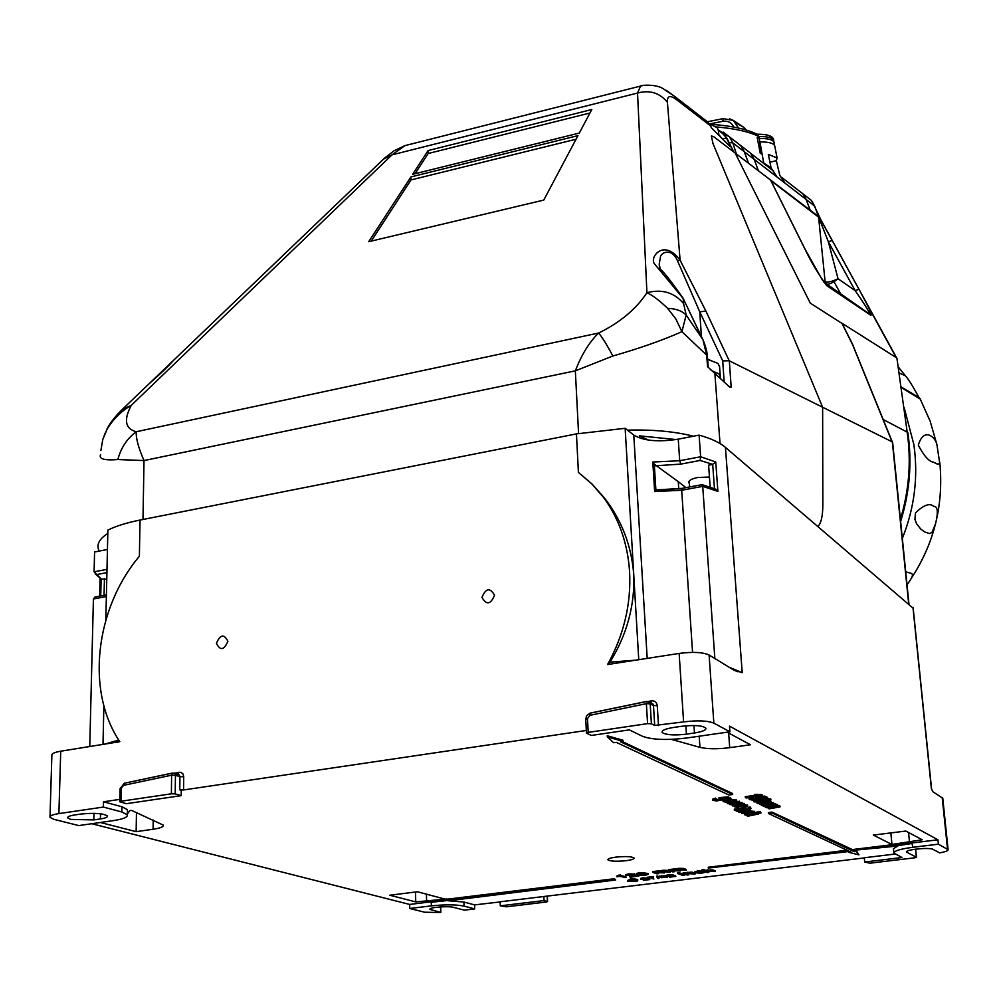 <?xml version="1.0" encoding="UTF-8"?>
<svg xmlns="http://www.w3.org/2000/svg" width="998" height="998" viewBox="0 0 998 998"><rect width="100%" height="100%" fill="white"/><g stroke="black" fill="none" stroke-linecap="round" stroke-linejoin="round"><path stroke-width="1.5" d="M100.336 822.489L136.14 831.658L153.081 829.263C160.304 828.165 163.722 826.793 163.31 825.121L131.748 810.476L129.703 810.613L127.332 814.119M227.881 641.315C224.101 633.718 220.284 634.379 216.429 643.298C220.196 650.908 224.014 650.247 227.881 641.315M481.972 597.39C486.45 605.262 490.642 604.551 494.521 595.22C490.018 587.348 485.839 588.072 481.972 597.39M728.927 667.113L742.213 672.64L725.434 447.378C719.733 442.526 710.95 438.446 699.099 435.128L678.253 439.157C658.368 442.264 643.548 440.916 633.78 435.091L625.147 428.304L633.742 574.536C634.928 605.275 627.018 634.466 610.015 662.136L607.595 664.531C623.887 634.84 631.223 603.952 629.601 571.866C627.705 543.311 618.997 518.498 603.516 497.416L591.814 483.88L578.416 472.403L592.163 484.142L604.626 498.202C621.829 520.457 631.534 545.906 633.742 574.536L638.757 659.815M725.434 447.378L913.045 608.144M626.058 860.7C631.485 859.964 634.179 859.078 634.142 858.055C631.921 856.484 625.846 856.172 615.916 857.12C610.502 857.856 607.819 858.742 607.869 859.752C610.115 861.324 616.178 861.636 626.058 860.7M663.296 733.268C668.286 735.114 675.995 735.401 686.424 734.141L694.471 732.981C702.255 731.734 706.085 730.162 705.96 728.266C702.929 725.509 694.795 724.86 681.547 726.295L673.413 727.492C665.678 728.74 661.911 730.299 662.086 732.17L663.296 733.268M70.733 819.42L93.837 819.894L100.399 818.946C105.426 818.173 107.784 817.187 107.46 815.99C103.355 813.395 94.635 812.734 81.275 814.006L74.663 814.967C69.673 815.753 67.353 816.726 67.702 817.911L70.733 819.42M689.406 483.593L688.807 482.633C688.657 480.487 691.626 478.766 697.702 477.493L709.466 477.044M673.188 875.658L675.309 875.396L675.846 876.406L669.496 877.18L670.506 875.495M669.284 876.98L670.382 875.545M666.814 875.358L668.847 874.585L672.939 875.009M661.262 877.691L666.265 877.155L659.553 877.042L661.4 876.344L667.587 877.042L661.262 877.691L661.212 876.855L662.485 876.706M659.503 876.194L665.105 875.77M665.267 875.895L666.689 875.932M657.794 875.945L658.979 878.452L657.956 878.577L656.821 876.905L656.771 876.069L657.794 875.945L658.979 878.452M651.919 878.427L651.869 877.766M653.253 878.664L651.931 878.664L652.767 877.654L647.303 878.09L647.253 877.254L653.453 876.494L653.216 878.078M653.303 877.941L653.877 879.076M644.384 879.55L645.619 878.776L640.816 879.363L642.787 878.614L649.249 878.564L649.798 879.575L643.498 880.336L644.446 878.677M643.286 880.124L644.334 878.714M640.766 878.527L642.749 877.778L646.829 878.203M707.295 870.967L708.83 872.364L707.071 872.576L701.868 870.643L701.806 869.807L703.578 869.582L705.486 870.293L712.759 869.857L715.129 870.755L715.192 871.591L706.771 871.104M697.34 872.19L702.467 871.865M702.804 871.566L704.014 871.441M704.451 872.402L701.606 873.275L694.608 872.751L702.817 871.79L696.454 872.614L700.945 873.063L704.451 872.402L704.301 871.778M694.608 872.751L694.546 871.903L697.602 870.98L702.555 870.905M687.235 873.412L688.795 874.797L687.048 875.021L683.181 873.624L683.131 872.776L691.988 872.115L695.057 873.2L695.107 874.036L686.699 873.537M679.937 873.163L684.541 874.473L684.603 875.308L682.844 875.533L678.939 873.774M679.226 872.564L679.975 873.649L677.53 873.624L677.48 872.776L679.226 872.564L679.975 873.649M627.754 881.284L627.705 880.461L631.871 878.377L637.722 879.562L637.772 880.398L636.038 880.61L637.385 881.059L627.754 881.284L631.921 879.213L637.772 880.398M727.48 802.679L723.088 801.519L723.014 800.533L731.634 800.546M723.088 801.519L733.655 801.406L734.94 800.945L731.871 800.708L731.409 799.448L736.087 800.209M747.901 813.295L750.995 812.896M754.338 812.459L760.226 811.686L761.025 812.983L755.236 813.732L758.156 814.056L758.093 813.358M758.156 814.056L747.801 816.214L747.003 814.942L754.313 813.994M744.895 812.709L747.352 812.609L747.939 813.919L741.601 813.407L746.03 811.599M741.601 813.407L741.651 812.172M750.159 810.763L754.263 811.549M746.716 808.555L748.425 808.767L748.5 809.727L746.866 809.939L749.972 810.289L750.184 809.64M748.438 809.016L749.897 809.328M749.972 810.289L748.475 811.262L739.493 812.459L738.695 811.162L746.155 810.189M734.254 809.141L745.93 807.607L746.741 808.916L735.064 810.451L734.254 809.141M748.188 807.32L750.246 807.045L751.045 808.355L748.999 808.617L748.188 807.32M714.855 800.296L719.857 800.346L722.452 799.548L719.109 798.662L728.116 797.826L730.948 799.149L722.103 798.824L724.573 799.435L716.477 800.982L712.56 800.234L712.497 799.236L715.603 798.088L716.664 799.398L714.817 799.872M715.89 799.548L721.292 799.111M719.109 798.662L719.034 797.676L728.041 796.841L730.885 798.163L730.948 799.149M773.587 803.989L775.995 804.101L776.07 805.074L774.236 805.311L777.405 805.099M776.02 804.376L777.367 804.638M777.654 805.448L779.7 806.259M777.442 805.611L776.332 806.409L780.012 806.933L769.021 808.854L768.235 807.557L774.585 806.733M768.31 808.517L777.841 806.983L766.664 807.744L765.878 806.434L772.028 805.635M769.233 800.833L769.608 801.955L767.761 802.205L770.955 801.993M769.558 801.257L770.918 801.519M771.205 802.342L773.3 803.178M770.992 802.504L769.882 803.315L773.612 803.852L762.559 805.798L761.761 804.488L768.335 803.615M761.836 805.448L771.429 803.901L760.164 804.662L759.353 803.34L765.778 802.504M753.727 801.531L754.101 800.184M761.112 798.874L765.029 798.462M767.524 798.35L770.556 799.398M846.316 850.308L708.231 867.225L708.293 868.073L847.427 851.668L846.316 850.308L846.391 851.182L708.293 868.073M853.876 850.271L891.913 846.603L911.923 843.472L911.835 842.599L892.387 844.37L922.202 839.78L905.822 831.047L873.312 835.089L891.838 844.42L889.617 844.632L890.316 845.805L853.876 850.271L853.801 849.398L889.655 845.007M732.669 794.508L620.432 741.751L623.039 741.364L622.977 740.254L607.246 735.751L607.308 736.873L613.658 742.724L616.253 742.35L728.902 795.019L732.669 794.508L732.594 793.522L622.178 741.489M183.582 789.954L179.777 789.855L179.927 776.656L183.719 776.768L183.582 789.954L586.325 730.461M120.92 801.244L171.382 793.809L171.606 775.197L123.49 785.351L121.282 788.308L120.92 801.244L119.735 801.756L126.384 803.689L181.224 795.643L181.274 790.304L179.777 789.855M127.395 810.775L127.42 809.64L121.956 806.771L103.518 801.781L119.797 799.386M430.338 901.905L409.642 904.438L91.754 823.724M500.148 901.942L474.561 904.887L463.895 902.03L448.177 900.757M543.885 896.503L500.135 901.793L500.285 905.835L544.06 900.57L543.885 896.503L864.33 857.931M895.006 854.051L864.305 857.756L864.692 862.01L902.055 857.519L893.871 853.078C894.033 850.895 900.371 848.961 912.858 847.29L911.873 842.986M898.437 845.593L893.46 848.749L893.834 852.766M588.196 732.382L647.577 723.637L646.38 703.652L589.88 715.329L587.498 718.548L588.196 732.382L586.462 733.118L591.303 735.451L629.289 729.875L642.475 736.287C652.205 739.817 667.076 740.379 687.061 737.959L729.912 731.784L729.501 726.145L937.933 839.792L912.434 842.911M854.837 850.72L771.99 812.085L768.373 812.559L768.435 813.507L850.92 852.067L848.849 852.329L849.435 851.381M848.849 852.329L858.941 854.849L856.259 850.583M450.135 900.583L615.716 879.986L614.369 878.727L447.728 899.123L445.158 899.148L417.451 891.775L389.769 895.218L415.742 901.905L444.746 899.223L430.325 901.543L430.35 902.367L450.135 900.233M745.331 797.652L758.143 795.942L754.363 795.618L754.288 794.633L756.247 794.371L761.961 794.595L762.522 795.818L746.092 798.001L745.256 796.654L754.351 795.443M751.457 799.523L756.422 799.573L759.054 798.774L755.81 797.889L764.817 797.065L767.524 798.375L758.767 798.051L761.175 798.65L753.016 800.209L749.199 799.473L749.124 798.487L752.292 797.315L753.328 798.637L751.419 799.111M752.517 798.787L757.894 798.338M755.81 797.889L755.736 796.903L764.742 796.08L767.45 797.39L767.524 798.375M761.175 798.65L760.863 798.026M727.342 802.28L729.039 801.781M729.438 801.793L730.037 802.953L728.914 803.49L734.154 803.34L731.472 802.916L734.216 802.043L739.58 802.33L735.202 803.515L727.554 803.652L730.037 802.953M730.025 802.691L731.447 802.629M731.484 800.433L739.318 801.644M739.231 802.704L742.125 802.479L742.637 803.664L729.912 804.638L729.426 803.951M735.127 804.962L737.809 804.687M737.834 805.049L742.974 804.662L739.98 804.188L744.383 804.563L737.497 806.072L732.507 805.922L734.453 804.887L735.139 805.124L733.854 805.748L736.973 805.823L738.483 805.311L737.759 804.076L738.907 803.951M739.219 804.899L739.144 803.926L739.967 804.139M742.599 803.128L744.121 803.877M739.368 805.635L742.899 805.748M744.308 803.59L744.383 804.563L747.302 805.411M671.317 739.368L699.947 747.352C707.52 749.099 717.437 749.211 729.7 747.677L750.459 744.745L727.093 732.195M619.184 875.021L625.958 876.78L626.008 877.629L619.858 876.356L616.889 876.805L616.851 875.957L619.184 875.021L619.222 875.857L620.344 875.72L620.307 874.872M634.491 875.408L638.134 874.959L638.895 876.044L630.012 877.142L632.183 874.784M629.688 876.83L631.173 875.171M631.223 876.019L632.932 874.909L625.871 875.533L625.833 874.685L628.865 873.824L634.965 874.073L635.015 874.922L631.522 876.618L638.184 875.807L638.134 874.959M644.92 873.1L648.189 873.549L648.238 874.385L645.12 875.321L639.319 875.296L640.978 873.512M642.325 874.36L644.758 874.211M636.786 873.524L639.356 872.539L644.696 872.926M657.021 872.215L658.692 873.624L656.934 873.836L652.917 872.427L652.867 871.578L663.146 870.281L667.537 870.381L670.257 871.354L670.307 872.202L662.185 871.641M662.822 871.491L664.493 872.913L656.085 872.601L658.692 873.624M672.889 870.268L674.536 871.691L672.777 871.903L668.81 870.481L668.76 869.632L679.102 868.322L683.48 868.422L686.15 869.408L686.212 870.256L678.091 869.695M678.727 869.545L680.374 870.967L671.978 870.655L674.536 871.691M733.78 151.97L727.118 138.66L733.879 152.045L713.682 136.676L711.412 135.953L713.682 136.676L735.164 153.031L810.289 303.167L842.05 323.464M105.838 619.983L107.884 530.088C116.055 526.046 126.771 522.702 140.032 520.058L576.445 433.893L625.147 428.304M724.161 382.009L722.714 360.902L729.201 360.752L822.626 407.246L822.851 504.414C822.814 515.966 821.167 523.289 817.923 526.383C821.167 523.289 822.814 515.966 822.851 504.414L822.626 407.246L712.934 143.425L711.412 135.953L712.934 143.425L822.626 407.246L892.062 441.79L851.793 342.713M106.923 572.64L96.843 574.536L94.099 571.817L94.585 551.969L107.447 549.474M429.926 909.141L429.938 909.353C428.466 907.444 448.264 905.76 453.554 907.357L464.295 910.164L474.686 908.916L474.561 904.887M892.736 443.262L892.062 441.79M714.456 488.658L712.697 464.332L700.122 460.452L700.621 456.76L699.099 435.128M140.032 520.058L139.383 556.235C95.284 608.568 85.566 691.015 119.797 741.676L60.716 751.207C54.366 752.292 51.422 753.677 51.871 755.374L50.012 816.601M103.405 807.07L58.894 813.595C52.495 814.605 49.526 815.865 49.987 817.387L54.004 819.37L78.817 825.583L113.535 820.593C123.34 819.084 127.931 817.162 127.32 814.83L121.856 811.985L103.405 807.07L103.518 801.781M729.912 731.784L713.844 723.126C707.532 720.631 697.44 720.232 683.593 721.903L654.688 725.446L653.478 705.536L650.197 703.815L651.395 723.787L654.688 725.446M607.595 664.531L679.139 653.428C692.837 651.657 702.829 652.181 709.104 655L733.63 669.982L742.213 672.64M102.994 744.52L103.879 705.748M96.295 596.904L94.985 597.016L93.425 598.962L89.758 746.616M474.686 908.916L464.02 906.097C456.136 904.512 445.245 904.438 431.361 905.872L409.741 908.492L424.624 912.222L440.817 912.521L440.455 906.895M409.741 908.492L409.642 904.438M942.786 798.275L932.905 791.763L931.396 788.807L912.995 607.595M906.458 851.905L906.471 852.055C904.924 849.622 929.587 847.115 933.005 849.36L939.679 852.878C945.356 851.843 948.162 850.77 948.088 849.66L938.382 844.183L937.933 839.792M864.692 862.01L869.819 863.195L914.892 857.793L916.376 857.245L906.471 852.055M938.382 844.183L912.858 847.29M500.285 905.835L506.398 906.795L546.405 901.992L547.403 901.531L544.06 900.57M651.395 723.787L647.577 723.637M177.781 774.336L179.116 774.735L179.927 776.656L175.423 775.296L175.211 793.909L181.224 795.643M175.211 793.909L171.382 793.809M714.842 658.505L702.717 486.363L701.831 484.841M429.938 909.353L440.605 912.409M678.752 488.908L678.266 481.66L654.276 464.182L655.911 490.155L681.908 488.521M712.098 464.519L708.605 465.168L710.177 487.086M685.963 487.635L678.266 481.66M96.843 574.536L101.609 579.339L104.441 578.803L106.761 579.701M101.609 579.339L95.147 573.838M104.054 595.344L104.441 578.803M415.505 892.025L415.742 901.905M890.852 832.906L891.95 844.408M623.039 741.364L607.308 736.873M858.941 854.849L856.309 851.419L854.238 851.668L772.065 813.033L768.435 813.507M772.065 813.033L771.99 812.085M856.309 851.419L856.234 850.583M854.238 851.668L854.163 850.795M911.923 843.472L889.692 845.506M615.716 879.986L614.369 878.727M614.419 879.562L447.753 899.947L447.728 899.123M447.753 899.947L446.817 898.886M446.842 899.709L430.35 902.367M847.427 851.668L846.391 851.182M754.363 795.618L762.035 795.581L761.961 794.595M756.322 795.356L756.247 794.371M749.199 799.473L752.367 798.3L752.292 797.315M764.817 797.065L764.742 796.08M756.422 799.573L756.347 798.6M752.367 798.3L753.328 798.637M754.363 801.095L760.476 799.947L770.893 799.997L764.144 801.693L754.076 801.905L754.288 800.184M761.225 800.296L755.948 801.656L768.847 800.109L761.225 800.296M760.476 799.947L760.426 799.248M770.581 799.735L770.506 798.749M757.332 800.895L767.262 799.76M763.42 801.344L763.345 800.371M759.428 804.313L769.071 802.766L757.756 803.527L756.958 802.305M769.134 804.5L769.059 803.577M773.325 803.627L773.25 802.654M757.02 803.178L768.884 801.606L768.834 800.932M768.884 801.606L769.608 801.955M765.953 807.407L775.371 805.748L764.293 806.621L763.52 805.673M775.558 807.569L775.496 806.671M779.737 806.708L779.663 805.748M763.57 806.272L775.359 804.725L775.284 803.764M775.359 804.725L776.07 805.074M712.56 800.234L715.678 799.074L715.603 798.088M728.116 797.826L728.041 796.841M719.857 800.346L719.795 799.361M715.678 799.074L716.664 799.398M748.263 808.28L750.321 808.006L750.246 807.045M750.321 808.006L751.045 808.355M734.328 810.114L746.005 808.58L745.93 807.607M746.005 808.58L746.741 808.916M738.77 812.123L747.926 810.426L736.848 811.249L736.062 810.314M736.1 810.912L747.764 809.39L747.689 808.43M747.764 809.39L748.5 809.727M746.067 812.073L754.326 812.422L751.931 813.358L751.007 813.046L752.143 812.372L743.747 813.058M743.784 813.445L747.415 813.557L747.352 812.609M751.007 813.046L750.933 812.147M753.977 812.135L753.902 811.174M747.078 815.89L756.16 814.218L745.194 815.042L744.421 814.069M754.239 814.954L754.164 814.006M744.471 814.705L760.301 812.646L760.226 811.686M760.301 812.646L761.025 812.983M736.349 799.897L736.424 800.87L734.216 801.656L725.272 801.644L727.355 802.604L727.293 801.706M736.125 800.633L736.05 799.648M733.655 801.406L733.592 800.608M728.465 801.419L728.403 800.446M724.174 801.406L724.099 800.433M736.399 803.041L738.096 802.342L733.006 802.854L736.399 803.041L736.337 802.167M729.351 802.716L729.276 801.793M739.356 802.13L739.281 801.157M729.463 804.438L742.188 803.452L742.125 802.479M744.159 804.363L744.084 803.39M741.826 805.062L741.776 804.388M739.269 804.937L739.206 803.964M736.973 805.823L736.898 804.85M735.139 805.124L735.077 804.238M738.657 807.781L734.466 806.721L744.895 806.609L746.005 806.022L742.774 805.66L747.627 806.085L736.624 806.846L738.657 807.781L738.595 806.895M747.34 805.848L747.265 804.875M744.895 806.609L744.832 805.823M739.768 806.621L739.705 805.66M136.464 812.597L136.14 831.658M620.344 875.72L626.008 877.629M616.889 876.805L619.222 875.857M625.871 875.533L634.666 874.685L634.616 873.836M628.915 874.672L628.865 873.824M638.184 875.807L638.895 876.044M639.319 875.296L646.38 874.535L641.477 874.498L642.986 873.624L636.836 874.373L639.406 873.387L647.889 874.173L647.839 873.325M644.72 873.4L644.671 872.551M639.406 873.387L639.356 872.539M641.277 874.236L641.227 873.5M644.546 875.096L644.496 874.248M640.99 875.059L640.941 874.211M662.223 872.115L664.493 872.913M652.917 872.427L667.587 871.229L667.537 870.381M667.587 871.229L670.307 872.202M663.208 871.129L663.146 870.281M660.901 871.765L660.838 870.917M657.47 871.84L657.42 870.992M655.299 872.439L655.249 871.591M654.676 872.215L654.626 871.366M678.129 870.156L680.374 870.967M668.81 870.481L683.543 869.283L683.48 868.422M683.543 869.283L686.212 870.256M679.151 869.171L679.102 868.322M676.819 869.819L676.769 868.971M673.388 869.882L673.338 869.033M671.192 870.481L671.143 869.632M670.581 870.256L670.519 869.408M629.875 881.034L633.605 880.573L631.609 879.899L629.875 881.034M637.061 880.161L637.011 879.325M635.339 880.361L635.289 879.525M631.921 879.213L631.871 878.377M630.711 879.363L630.661 878.527M677.53 873.624L679.289 873.4M678.964 874.136L680.723 873.924L680.673 873.075M680.723 873.924L684.603 875.308M686.736 874.061L688.795 874.797M683.181 873.624L692.762 873.175L692.712 872.339M692.762 873.175L695.107 874.036M692.051 872.963L691.988 872.115M687.921 873.013L687.871 872.165M685.476 873.599L685.426 872.763M684.94 873.412L684.89 872.564M700.945 873.063L700.895 872.227M702.817 871.79L702.767 870.98M697.652 871.828L697.602 870.98M704.326 872.264L704.289 871.541M706.809 871.616L708.83 872.364M701.868 870.643L712.822 870.705L715.192 871.591M707.931 870.568L707.881 869.72M705.536 871.142L705.486 870.293M703.64 870.431L703.578 869.582M647.041 877.941L647.091 878.776L644.583 879.974L649.299 879.4L649.249 878.564M646.841 878.627L646.804 877.778M642.787 878.614L642.749 877.778M647.303 878.09L653.503 877.329L653.453 876.494M656.821 876.905L657.844 876.78M667.35 876.893L667.3 876.144M665.142 876.356L665.092 875.508M661.4 876.344L661.35 875.508M662.447 877.529L662.398 876.681M670.431 876.381L671.716 875.595L666.876 876.194L668.91 875.433L673.188 875.595L670.606 876.805L675.359 876.232L675.309 875.396M672.964 875.446L672.914 874.597M668.91 875.433L668.847 874.585M853.24 345.994L841.9 323.177M714.705 488.758L717.886 491.39L702.717 486.363L681.684 490.255L654.651 491.565L655.911 490.155M712.697 464.332L715.753 461.987L717.886 491.39M654.651 491.565L652.792 462.037L654.276 464.182M729.326 360.827L731.172 387.137L729.788 387.212L707.594 366.703L706.634 355.026L702.979 339.807M710.788 126.397L708.218 122.392L702.081 117.639M707.594 366.703L708.281 367.476L707.32 355.762L681.921 331.685L686.162 315.044C681.846 310.777 675.671 308.557 667.662 308.407C659.566 300.548 652.655 295.321 646.929 292.713C661.948 288.821 674.174 292.439 683.58 303.542L686.162 315.044L702.53 339.133L683.168 298.439L654.351 263.684C649.411 257.097 663.882 238.21 680.1 260.179L705.885 311.064L699.773 311.85L677.442 260.653C671.829 247.467 660.239 252.17 660.289 257.983L659.204 264.146L659.616 267.826M667.662 308.407L675.833 318.923L681.921 331.685C662.323 340.368 639.306 348.464 612.847 355.999L575.347 370.844C581.46 354.826 589.219 342.214 598.625 333.033C619.958 322.628 636.05 309.18 646.929 292.713L637.535 93.051C649.748 89.745 659.715 92.839 667.413 102.307L680.1 260.179L677.442 260.653M693.448 436.213C674.885 431.498 652.904 429.464 627.493 430.15M107.809 533.456C100 538.433 96.843 543.598 98.328 548.975L99.189 551.071M648.5 440.093L639.319 435.839L676.02 439.557M730.062 146.419L711.624 127.993M727.455 139.346L724.91 135.304L718.435 130.264L724.386 134.892L727.118 138.66L721.504 132.16M117.839 459.542C120.995 447.765 127.12 438.496 136.215 431.747C135.915 438.421 138.51 448.027 144.011 460.565L117.839 459.542C104.254 460.602 98.515 458.918 100.623 454.489M174.438 359.467L173.353 360.515C168.562 366.041 160.316 373.938 148.64 384.193L144.935 387.735M122.367 409.355L131.274 405.35C121.382 411.051 113.373 418.923 107.223 428.953L104.166 435.377M383.444 159.193L391.977 154.865L131.274 405.35C123.527 419.909 125.174 428.716 136.215 431.747L598.625 333.033C602.355 337.449 607.083 345.096 612.847 355.999M411.9 143.874L404.864 145.646L391.977 154.865L637.535 93.051L640.554 86.078L643.972 85.304M410.926 176.92L368.711 241.703L543.773 200.087L577.942 135.641L410.926 176.92L411.001 179.927L371.244 241.092M428.08 150.586L412.623 174.326L579.314 133.058L591.802 109.518L428.08 150.586L428.167 153.517L415.031 173.727M100.873 450.547L102.782 439.469L107.223 428.953M722.14 138.61L726.594 138.26L730.948 146.956M711.512 127.844L708.218 122.392L674.299 96.145L676.819 99.85C670.182 94.81 667.038 95.633 667.413 102.307M683.343 298.814L702.767 339.357C707.931 351.396 707.345 357.758 707.32 355.762L707.332 355.987M683.58 303.542L683.168 298.439L683.83 299.687M659.491 267.501L659.204 264.146L660.264 269.123C663.757 271.83 671.467 281.686 683.405 298.676L683.63 299.138M589.955 113.011L428.167 153.517M576.046 139.221L411.001 179.927M852.329 343.761L841.988 323.252L896.241 357.583L866.227 302.868C869.907 309.879 871.479 314.046 870.942 315.356L826.806 285.678C818.747 274.824 811.486 262.686 805.024 249.238L805.311 249.799M842.499 324.25L843.298 324.088L843.51 326.246M805.024 249.238L770.568 180.052L819.969 218.125M735.214 153.131L770.568 180.052M826.806 285.678L870.119 314.32C867.337 308.656 862.322 300.747 855.099 290.58L828.352 241.753L818.684 217.215L770.918 180.7L805.149 249.375L821.841 279.116L826.344 285.016L870.493 314.732L826.743 284.081C829.363 284.517 833.13 282.733 838.033 278.741L855.099 290.58L858.979 289.32L832.22 240.53L828.352 241.753L838.033 278.741C831.995 281.648 827.679 282.634 825.109 281.698L818.547 216.628M866.227 302.868L858.979 289.32M832.22 240.53L819.869 218.337M770.918 180.364L771.067 181M897.002 358.781L907.182 432.109L883.168 419.497M734.441 140.73L740.703 145.608L744.271 151.721L732.819 142.876L729.101 142.502M723.126 132.085L729.563 136.951L732.819 142.876L736.424 154.054L748.575 163.298L744.271 151.721M773.749 140.905L773.637 140.331C772.34 137.699 767.437 136.427 758.929 136.501L759.278 138.423L757.183 137.45L760.239 153.268L761.973 154.054L759.915 141.903L763.72 162.973L771.092 167.901L777.055 177.02L754.239 159.406L758.393 170.77L810.201 210.216L806.159 199.475L777.055 177.02M805.486 195.82L811.287 200.324L814.63 206.037L818.485 216.578L814.967 206.935M820.219 218.574L819.308 217.152M759.915 141.903C768.46 141.841 773.388 143.126 774.697 145.745L774.81 146.332M779.825 175.511L776.332 160.69L777.08 157.983L768.323 154.341L771.092 167.901M784.989 183.145L780.024 175.71M796.953 189.258L802.816 193.799L806.159 199.475M770.706 136.576L769.695 136.027M716.489 126.958C734.977 128.53 749.124 131.711 758.929 136.501L757.233 134.281M762.821 162.761L763.757 163.373M757.183 137.45L759.278 138.423C767.973 138.36 772.901 139.683 774.049 142.402L774.011 142.252C772.714 139.633 767.799 138.36 759.278 138.423L759.752 141.828M769.932 162.2L776.332 160.69M761.05 153.63L759.603 141.766M733.755 127.083C731.571 122.505 727.904 120.583 722.739 121.319L723.338 118.6M729.675 118.812L733.33 120.421L738.545 128.056M796.803 189.146L802.879 193.787L806.259 199.563L810.201 210.216L818.547 216.566M734.279 140.618L740.778 145.583L744.383 151.808L748.575 163.298L758.393 170.77M744.458 148.453L750.671 153.268L754.239 159.418L744.383 151.808M915.465 512.922L914.929 519.322L916.551 523.713L920.705 529.027L924.659 531.971L929.5 533.531L931.957 532.533L935.5 523.975C938.394 511.974 937.783 506.098 933.666 506.373C929.749 502.767 923.674 504.951 915.465 512.922M907.693 583.867C916.651 571.305 911.137 574.162 905.71 571.717M918.31 445.22C923.973 455.924 928.988 461.563 933.355 462.136L938.033 464.282L939.742 463.309L936.91 444.584C935.226 436.588 923.612 426.944 918.31 445.22M901.219 387.523L920.555 399.262M920.019 398.726L919.021 397.541C912.646 385.902 908.118 378.666 905.435 375.834L899.073 372.915M718.485 130.875L717.288 127.769L709.266 123.752M719.57 366.802L718.024 363.409L707.619 359.367M720.119 378.254L720.119 375.697L718.672 373.751L711.175 370.42M714.319 372.903L717.624 375.947M750.184 809.578L750.259 810.513M685.875 725.795L686.424 734.141M93.987 813.333L93.837 819.894M578.416 472.403L576.445 433.893M908.691 603.927L892.362 442.089M94.099 571.817L106.986 569.371M652.792 462.037L679.7 460.727L678.253 439.157M700.122 460.452L680.873 464.095L679.7 460.727L700.621 456.76L715.753 461.987M60.716 751.207L58.894 813.595M174.313 773.163L181.012 772.302L183.008 773.961L183.719 776.768M648.426 701.432L651.232 700.858C654.663 700.534 656.684 702.155 657.27 705.698L658.493 725.596M683.593 721.903L679.139 653.428M106.374 596.567L93.425 598.962M947.514 849.098L942.199 797.439M709.104 655L713.844 723.126M906.858 851.369L906.97 852.517M916.376 857.245L915.578 849.161M547.403 901.531L547.166 896.117M585.764 719.209L586.624 715.791L589.743 713.246L646.654 701.494M120.097 788.707L124.313 783.23L172.23 773.163M647.203 658.48L633.78 435.091M692.562 652.368L681.684 490.255L682.507 488.421M610.015 662.136L637.198 660.052M103.755 744.408L118.75 740.054M464.02 906.097L463.895 902.03M431.361 905.872L431.273 902.279M121.856 811.985L121.956 806.771M100.511 813.769L100.399 818.946M431.248 908.33L431.286 910.051M693.972 725.509L694.471 732.981M680.873 464.095L655.449 465.779M101.122 579.364L100.723 595.956M586.001 719.508L587.498 718.548M657.27 705.698L653.478 705.536L652.879 703.952L646.741 701.407L646.38 703.652L650.197 703.815L649.598 702.23L646.741 701.407L590.305 713.083L589.88 715.329M650.995 702.966L651.232 700.858M120.571 789.056L121.282 788.308M177.956 774.386L172.392 773.063L171.606 775.197L175.423 775.296L174.613 773.375L172.392 773.063L124.313 783.23L123.49 785.351M178.168 774.311L178.941 772.19M766.975 803.328L766.913 802.429M773.45 806.421L773.375 805.536M745.706 811.212L745.631 810.251M153.218 820.094L153.081 829.263M699.199 736.212L699.947 747.352M728.652 733.031L729.7 747.677M426.433 894.171L426.595 900.57M908.567 832.507L909.428 841.351M712.822 870.705L712.759 869.857M711.387 127.694L710.451 125.798L676.819 99.85M705.885 311.064L729.201 360.752M666.265 90.381L674.299 96.145L663.071 88.622C654.725 83.408 638.346 85.541 640.554 86.078L404.864 145.646M578.566 433.481L575.347 370.844L144.011 460.565L142.988 519.484M714.867 373.402L720.032 443.549M722.714 360.902L699.773 311.85L701.394 336.476M721.467 137.949L718.76 134.568M728.814 386.313L731.172 387.137M900.408 519.322C909.116 490.467 911.374 461.4 907.182 432.109L896.952 358.457M870.942 315.356L826.743 284.081L822.29 279.789M834.016 281.698L840.615 293.799M823.824 282.06L826.456 283.931L823.961 282.247M907.906 433.007L907.868 432.758C912.16 462.66 909.752 492.214 900.62 521.43M736.175 123.066L743.622 127.245L745.281 129.777M722.739 121.319L709.827 123.877M814.63 206.037L806.259 199.563M904.188 407.695L913.869 444.547C918.385 476.57 914.542 507.87 902.342 538.421M916.95 396.717L916.563 396.081M931.608 789.356L913.145 607.819M942.761 798.063L948.088 849.66M127.32 814.83L127.42 809.64M915.653 849.148L916.451 857.319M547.578 901.643L547.341 896.092M440.654 906.883L440.817 912.521M585.764 719.309L586.45 733.031M120.097 788.807L119.735 801.656M117.09 742.263L119.772 741.651M611.475 664.107L607.645 664.518M734.391 670.419L738.009 671.779M770.818 799.011L770.893 799.997M773.537 802.879L773.612 803.852M771.167 801.718L771.242 802.691M779.937 805.972L780.012 806.933M777.604 804.837L777.679 805.798M724.523 798.6L724.573 799.435M754.263 811.461L754.326 812.422M758.393 813.358L758.455 814.318M727.255 802.617L727.305 803.465M739.506 801.344L739.58 802.33M731.397 801.943L731.472 802.916M732.183 804.737L732.245 805.71M747.552 805.112L747.627 806.085M604.626 498.202L603.516 497.416M644.895 872.701L644.945 873.537M636.662 873.375L636.699 874.148M640.579 878.39L640.629 879.226M667.537 876.207L667.587 877.042M665.242 875.608L665.292 876.456M659.416 876.107L659.466 876.943M673.139 874.759L673.188 875.595M666.652 875.209L666.701 876.057M892.387 442.139L852.354 343.823M908.978 604.177L892.699 442.975M99.663 596.155L100.074 578.753M106.412 594.908L94.985 597.016M702.305 484.716L716.015 489.294M702.18 484.629L682.071 488.359L656.26 489.918M404.839 145.658L394.01 150.81L384.48 158.195L123.378 408.394C115.419 415.979 109.88 423.04 106.736 429.602M896.653 357.92L819.608 217.452M740.703 145.608L729.563 136.951L719.583 130.863M773.6 171.132L750.82 153.455M774.697 145.745L777.08 157.983M802.816 193.799L781.571 177.32M757.108 134.219C768.023 134.181 773.537 136.215 773.637 140.331L774.011 142.252M757.944 134.643C747.078 129.204 731.634 125.773 711.599 124.376M819.944 217.814L812.172 201.434M774.049 142.402L774.448 145.259M707.632 121.719L723.188 118.625L733.33 120.421L743.622 127.245L746.354 130.089M811.287 200.324L802.879 193.787M750.671 153.268L740.778 145.583M911.399 578.229C934.365 543.049 943.821 504.439 939.792 462.398M936.91 444.584L930.136 421.131L920.131 398.826M905.435 375.834L898.188 366.852M901.144 386.962L919.021 397.541M933.355 462.136L936.972 463.933M718.423 130.089L718.822 135.341M709.678 359.754L707.594 359.155M719.496 365.779L720.269 376.209M689.231 481.073L689.643 486.949"/></g></svg>
